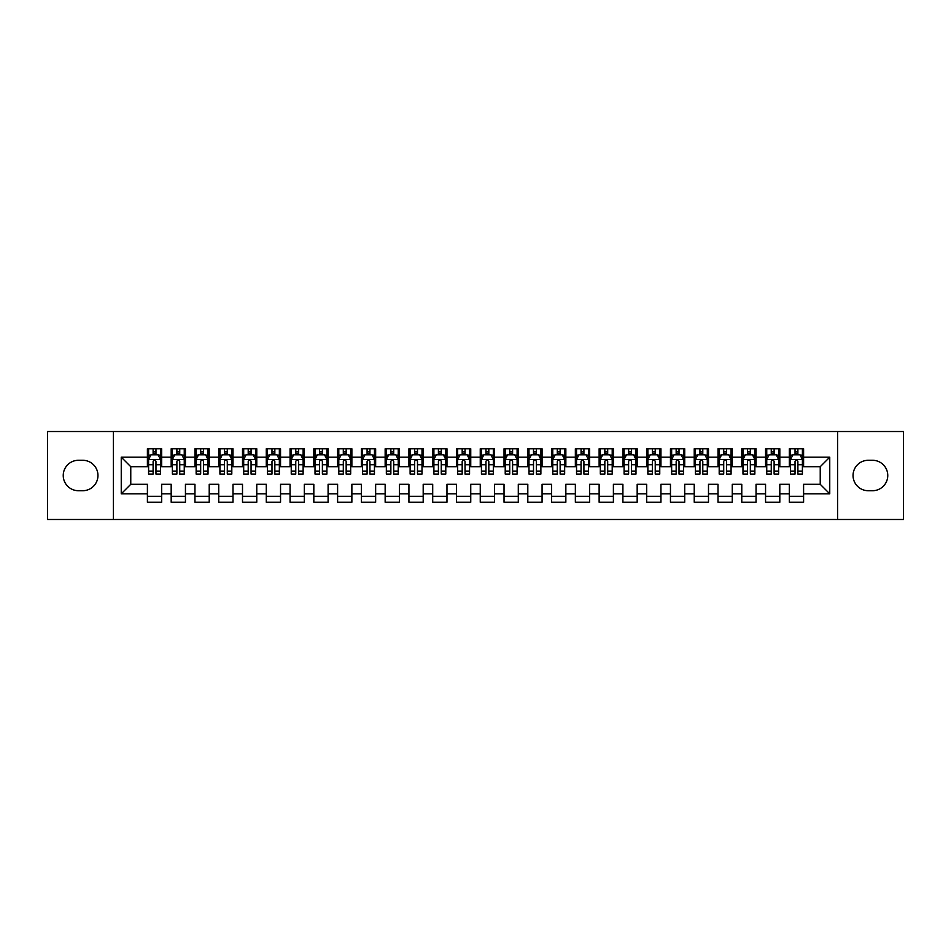 <?xml version="1.0" encoding="UTF-8"?>
<svg xmlns="http://www.w3.org/2000/svg" width="951" height="951" viewBox="0 0 951 951"><rect width="100%" height="100%" fill="white"/><g stroke="black" fill="none" stroke-linecap="round" stroke-linejoin="round"><path stroke-width="1.43" d="M837.593 519.484L903.45 519.484L903.45 431.516L837.593 431.516L837.593 519.484L113.407 519.484L113.407 431.516L47.55 431.516L47.55 519.484L113.407 519.484M837.593 431.516L113.407 431.516M121.252 493.807L121.252 457.193L147.405 457.193L147.405 466.703L130.762 466.703L130.762 484.297L121.252 493.807L147.405 493.807L147.405 502.247L161.67 502.247L161.67 493.807L171.18 493.807L171.18 502.247L185.445 502.247L185.445 493.807L194.955 493.807L194.955 502.247L209.22 502.247L209.22 493.807L218.73 493.807L218.73 502.247L232.995 502.247L232.995 493.807L242.505 493.807L242.505 502.247L256.77 502.247L256.77 493.807L266.28 493.807L266.28 502.247L280.545 502.247L280.545 493.807L290.055 493.807L290.055 502.247L304.32 502.247L304.32 493.807L313.83 493.807L313.83 502.247L328.095 502.247L328.095 493.807L337.605 493.807L337.605 502.247L351.87 502.247L351.87 493.807L361.38 493.807L361.38 502.247L375.645 502.247L375.645 493.807L385.155 493.807L385.155 502.247L399.42 502.247L399.42 493.807L408.93 493.807L408.93 502.247L423.195 502.247L423.195 493.807L432.705 493.807L432.705 502.247L446.97 502.247L446.97 493.807L456.48 493.807L456.48 502.247L470.745 502.247L470.745 493.807L480.255 493.807L480.255 502.247L494.52 502.247L494.52 493.807L504.03 493.807L504.03 502.247L518.295 502.247L518.295 493.807L527.805 493.807L527.805 502.247L542.07 502.247L542.07 493.807L551.58 493.807L551.58 502.247L565.845 502.247L565.845 493.807L575.355 493.807L575.355 502.247L589.62 502.247L589.62 493.807L599.13 493.807L599.13 502.247L613.395 502.247L613.395 493.807L622.905 493.807L622.905 502.247L637.17 502.247L637.17 493.807L646.68 493.807L646.68 502.247L660.945 502.247L660.945 493.807L670.455 493.807L670.455 502.247L684.72 502.247L684.72 493.807L694.23 493.807L694.23 502.247L708.495 502.247L708.495 493.807L718.005 493.807L718.005 502.247L732.27 502.247L732.27 493.807L741.78 493.807L741.78 502.247L756.045 502.247L756.045 493.807L765.555 493.807L765.555 502.247L779.82 502.247L779.82 493.807L789.33 493.807L789.33 502.247L803.595 502.247L803.595 484.297L820.237 484.297L820.237 466.703L803.595 466.703L803.595 457.193L829.747 457.193L829.747 493.807L803.595 493.807M803.595 457.193L803.595 448.753L789.33 448.753L789.33 457.193L779.82 457.193L779.82 448.753L765.555 448.753L765.555 457.193L756.045 457.193L756.045 448.753L741.78 448.753L741.78 457.193L732.27 457.193L732.27 448.753L718.005 448.753L718.005 457.193L708.495 457.193L708.495 448.753L694.23 448.753L694.23 457.193L684.72 457.193L684.72 448.753L670.455 448.753L670.455 457.193L660.945 457.193L660.945 448.753L646.68 448.753L646.68 457.193L637.17 457.193L637.17 448.753L622.905 448.753L622.905 457.193L613.395 457.193L613.395 448.753L599.13 448.753L599.13 457.193L589.62 457.193L589.62 448.753L575.355 448.753L575.355 457.193L565.845 457.193L565.845 448.753L551.58 448.753L551.58 457.193L542.07 457.193L542.07 448.753L527.805 448.753L527.805 457.193L518.295 457.193L518.295 448.753L504.03 448.753L504.03 457.193L494.52 457.193L494.52 448.753L480.255 448.753L480.255 457.193L470.745 457.193L470.745 448.753L456.48 448.753L456.48 457.193L446.97 457.193L446.97 448.753L432.705 448.753L432.705 457.193L423.195 457.193L423.195 448.753L408.93 448.753L408.93 457.193L399.42 457.193L399.42 448.753L385.155 448.753L385.155 457.193L375.645 457.193L375.645 448.753L361.38 448.753L361.38 457.193L351.87 457.193L351.87 448.753L337.605 448.753L337.605 457.193L328.095 457.193L328.095 448.753L313.83 448.753L313.83 457.193L304.32 457.193L304.32 448.753L290.055 448.753L290.055 457.193L280.545 457.193L280.545 448.753L266.28 448.753L266.28 457.193L256.77 457.193L256.77 448.753L242.505 448.753L242.505 457.193L232.995 457.193L232.995 448.753L218.73 448.753L218.73 457.193L209.22 457.193L209.22 448.753L194.955 448.753L194.955 457.193L185.445 457.193L185.445 448.753L171.18 448.753L171.18 457.193L161.67 457.193L161.67 448.753L147.405 448.753L147.405 457.193M779.82 493.807L779.82 484.297L789.33 484.297L789.33 493.807M829.747 457.193L820.237 466.703M756.045 493.807L756.045 484.297L765.555 484.297L765.555 493.807M789.33 457.193L789.33 466.703L779.82 466.703L779.82 457.193M732.27 493.807L732.27 484.297L741.78 484.297L741.78 493.807M765.555 457.193L765.555 466.703L756.045 466.703L756.045 457.193M708.495 493.807L708.495 484.297L718.005 484.297L718.005 493.807M741.78 457.193L741.78 466.703L732.27 466.703L732.27 457.193M684.72 493.807L684.72 484.297L694.23 484.297L694.23 493.807M718.005 457.193L718.005 466.703L708.495 466.703L708.495 457.193M660.945 493.807L660.945 484.297L670.455 484.297L670.455 493.807M694.23 457.193L694.23 466.703L684.72 466.703L684.72 457.193M637.17 493.807L637.17 484.297L646.68 484.297L646.68 493.807M670.455 457.193L670.455 466.703L660.945 466.703L660.945 457.193M613.395 493.807L613.395 484.297L622.905 484.297L622.905 493.807M646.68 457.193L646.68 466.703L637.17 466.703L637.17 457.193M589.62 493.807L589.62 484.297L599.13 484.297L599.13 493.807M622.905 457.193L622.905 466.703L613.395 466.703L613.395 457.193M565.845 493.807L565.845 484.297L575.355 484.297L575.355 493.807M599.13 457.193L599.13 466.703L589.62 466.703L589.62 457.193M542.07 493.807L542.07 484.297L551.58 484.297L551.58 493.807M575.355 457.193L575.355 466.703L565.845 466.703L565.845 457.193M518.295 493.807L518.295 484.297L527.805 484.297L527.805 493.807M551.58 457.193L551.58 466.703L542.07 466.703L542.07 457.193M494.52 493.807L494.52 484.297L504.03 484.297L504.03 493.807M527.805 457.193L527.805 466.703L518.295 466.703L518.295 457.193M470.745 493.807L470.745 484.297L480.255 484.297L480.255 493.807M504.03 457.193L504.03 466.703L494.52 466.703L494.52 457.193M446.97 493.807L446.97 484.297L456.48 484.297L456.48 493.807M480.255 457.193L480.255 466.703L470.745 466.703L470.745 457.193M423.195 493.807L423.195 484.297L432.705 484.297L432.705 493.807M456.48 457.193L456.48 466.703L446.97 466.703L446.97 457.193M399.42 493.807L399.42 484.297L408.93 484.297L408.93 493.807M432.705 457.193L432.705 466.703L423.195 466.703L423.195 457.193M375.645 493.807L375.645 484.297L385.155 484.297L385.155 493.807M408.93 457.193L408.93 466.703L399.42 466.703L399.42 457.193M351.87 493.807L351.87 484.297L361.38 484.297L361.38 493.807M385.155 457.193L385.155 466.703L375.645 466.703L375.645 457.193M328.095 493.807L328.095 484.297L337.605 484.297L337.605 493.807M361.38 457.193L361.38 466.703L351.87 466.703L351.87 457.193M304.32 493.807L304.32 484.297L313.83 484.297L313.83 493.807M337.605 457.193L337.605 466.703L328.095 466.703L328.095 457.193M280.545 493.807L280.545 484.297L290.055 484.297L290.055 493.807M313.83 457.193L313.83 466.703L304.32 466.703L304.32 457.193M256.77 493.807L256.77 484.297L266.28 484.297L266.28 493.807M290.055 457.193L290.055 466.703L280.545 466.703L280.545 457.193M232.995 493.807L232.995 484.297L242.505 484.297L242.505 493.807M266.28 457.193L266.28 466.703L256.77 466.703L256.77 457.193M209.22 493.807L209.22 484.297L218.73 484.297L218.73 493.807M242.505 457.193L242.505 466.703L232.995 466.703L232.995 457.193M185.445 493.807L185.445 484.297L194.955 484.297L194.955 493.807M218.73 457.193L218.73 466.703L209.22 466.703L209.22 457.193M161.67 493.807L161.67 484.297L171.18 484.297L171.18 493.807M194.955 457.193L194.955 466.703L185.445 466.703L185.445 457.193M130.762 484.297L147.405 484.297L147.405 493.807M171.18 457.193L171.18 466.703L161.67 466.703L161.67 457.193M789.33 454.697L790.519 454.697M802.406 454.697L803.595 454.697M765.555 454.697L766.744 454.697M778.631 454.697L779.82 454.697M741.78 454.697L742.969 454.697M754.856 454.697L756.045 454.697M718.005 454.697L719.194 454.697M731.081 454.697L732.27 454.697M694.23 454.697L695.419 454.697M707.306 454.697L708.495 454.697M670.455 454.697L671.644 454.697M683.531 454.697L684.72 454.697M646.68 454.697L647.869 454.697M659.756 454.697L660.945 454.697M622.905 454.697L624.094 454.697M635.981 454.697L637.17 454.697M599.13 454.697L600.319 454.697M612.206 454.697L613.395 454.697M575.355 454.697L576.544 454.697M588.431 454.697L589.62 454.697M551.58 454.697L552.769 454.697M564.656 454.697L565.845 454.697M527.805 454.697L528.994 454.697M540.881 454.697L542.07 454.697M504.03 454.697L505.219 454.697M517.106 454.697L518.295 454.697M480.255 454.697L481.444 454.697M493.331 454.697L494.52 454.697M456.48 454.697L457.669 454.697M469.556 454.697L470.745 454.697M432.705 454.697L433.894 454.697M445.781 454.697L446.97 454.697M408.93 454.697L410.119 454.697M422.006 454.697L423.195 454.697M385.155 454.697L386.344 454.697M398.231 454.697L399.42 454.697M361.38 454.697L362.569 454.697M374.456 454.697L375.645 454.697M337.605 454.697L338.794 454.697M350.681 454.697L351.87 454.697M313.83 454.697L315.019 454.697M326.906 454.697L328.095 454.697M290.055 454.697L291.244 454.697M303.131 454.697L304.32 454.697M266.28 454.697L267.469 454.697M279.356 454.697L280.545 454.697M242.505 454.697L243.694 454.697M255.581 454.697L256.77 454.697M218.73 454.697L219.919 454.697M231.806 454.697L232.995 454.697M194.955 454.697L196.144 454.697M208.031 454.697L209.22 454.697M171.18 454.697L172.369 454.697M184.256 454.697L185.445 454.697M147.405 454.697L148.594 454.697M160.481 454.697L161.67 454.697M147.405 496.303L161.67 496.303M171.18 496.303L185.445 496.303M194.955 496.303L209.22 496.303M218.73 496.303L232.995 496.303M242.505 496.303L256.77 496.303M266.28 496.303L280.545 496.303M290.055 496.303L304.32 496.303M313.83 496.303L328.095 496.303M337.605 496.303L351.87 496.303M361.38 496.303L375.645 496.303M385.155 496.303L399.42 496.303M408.93 496.303L423.195 496.303M432.705 496.303L446.97 496.303M456.48 496.303L470.745 496.303M480.255 496.303L494.52 496.303M504.03 496.303L518.295 496.303M527.805 496.303L542.07 496.303M551.58 496.303L565.845 496.303M575.355 496.303L589.62 496.303M599.13 496.303L613.395 496.303M622.905 496.303L637.17 496.303M646.68 496.303L660.945 496.303M670.455 496.303L684.72 496.303M694.23 496.303L708.495 496.303M718.005 496.303L732.27 496.303M741.78 496.303L756.045 496.303M765.555 496.303L779.82 496.303M789.33 496.303L803.595 496.303M121.252 457.193L130.762 466.703M820.237 484.297L829.747 493.807M78.457 460.284A15.216 15.216 0 0 0 63.242 475.5A15.216 15.216 0 0 0 78.457 490.716L82.737 490.716A15.216 15.216 0 0 0 97.953 475.5A15.216 15.216 0 0 0 82.737 460.284L78.457 460.284M872.543 490.716A15.216 15.216 0 0 0 887.758 475.5A15.216 15.216 0 0 0 872.543 460.284L868.263 460.284A15.216 15.216 0 0 0 853.047 475.5A15.216 15.216 0 0 0 868.263 490.716L872.543 490.716M155.964 451.844L153.111 451.844M160.481 471.09L155.964 471.09L155.964 474.074L160.481 474.074L160.481 459.571L158.104 454.816L150.971 454.816L148.594 459.571L148.594 474.074L153.111 474.074L153.111 471.09L148.594 471.09M148.594 459.571L148.594 448.753M160.481 459.571L160.481 448.753M153.111 454.816L153.111 448.753M155.964 448.753L155.964 454.816M155.964 471.09L155.964 461.354C155.013 459.523 154.062 459.523 153.111 461.354L153.111 471.09M155.964 454.697L153.111 454.697M179.739 451.844L176.886 451.844M184.256 471.09L179.739 471.09L179.739 474.074L184.256 474.074L184.256 459.571L181.879 454.816L174.746 454.816L172.369 459.571L172.369 474.074L176.886 474.074L176.886 471.09L172.369 471.09M172.369 459.571L172.369 448.753M184.256 459.571L184.256 448.753M176.886 454.816L176.886 448.753M179.739 448.753L179.739 454.816M179.739 471.09L179.739 461.354C178.788 459.523 177.837 459.523 176.886 461.354L176.886 471.09M179.739 454.697L176.886 454.697M203.514 451.844L200.661 451.844M208.031 471.09L203.514 471.09L203.514 474.074L208.031 474.074L208.031 459.571L205.654 454.816L198.521 454.816L196.144 459.571L196.144 474.074L200.661 474.074L200.661 471.09L196.144 471.09M196.144 459.571L196.144 448.753M208.031 459.571L208.031 448.753M200.661 454.816L200.661 448.753M203.514 448.753L203.514 454.816M203.514 471.09L203.514 461.354C202.563 459.523 201.612 459.523 200.661 461.354L200.661 471.09M203.514 454.697L200.661 454.697M227.289 451.844L224.436 451.844M231.806 471.09L227.289 471.09L227.289 474.074L231.806 474.074L231.806 459.571L229.429 454.816L222.296 454.816L219.919 459.571L219.919 474.074L224.436 474.074L224.436 471.09L219.919 471.09M219.919 459.571L219.919 448.753M231.806 459.571L231.806 448.753M224.436 454.816L224.436 448.753M227.289 448.753L227.289 454.816M227.289 471.09L227.289 461.354C226.338 459.523 225.387 459.523 224.436 461.354L224.436 471.09M227.289 454.697L224.436 454.697M251.064 451.844L248.211 451.844M255.581 471.09L251.064 471.09L251.064 474.074L255.581 474.074L255.581 459.571L253.204 454.816L246.071 454.816L243.694 459.571L243.694 474.074L248.211 474.074L248.211 471.09L243.694 471.09M243.694 459.571L243.694 448.753M255.581 459.571L255.581 448.753M248.211 454.816L248.211 448.753M251.064 448.753L251.064 454.816M251.064 471.09L251.064 461.354C250.113 459.523 249.162 459.523 248.211 461.354L248.211 471.09M251.064 454.697L248.211 454.697M274.839 451.844L271.986 451.844M279.356 471.09L274.839 471.09L274.839 474.074L279.356 474.074L279.356 459.571L276.979 454.816L269.846 454.816L267.469 459.571L267.469 474.074L271.986 474.074L271.986 471.09L267.469 471.09M267.469 459.571L267.469 448.753M279.356 459.571L279.356 448.753M271.986 454.816L271.986 448.753M274.839 448.753L274.839 454.816M274.839 471.09L274.839 461.354C273.888 459.523 272.937 459.523 271.986 461.354L271.986 471.09M274.839 454.697L271.986 454.697M298.614 451.844L295.761 451.844M303.131 471.09L298.614 471.09L298.614 474.074L303.131 474.074L303.131 459.571L300.754 454.816L293.621 454.816L291.244 459.571L291.244 474.074L295.761 474.074L295.761 471.09L291.244 471.09M291.244 459.571L291.244 448.753M303.131 459.571L303.131 448.753M295.761 454.816L295.761 448.753M298.614 448.753L298.614 454.816M298.614 471.09L298.614 461.354C297.663 459.523 296.712 459.523 295.761 461.354L295.761 471.09M298.614 454.697L295.761 454.697M322.389 451.844L319.536 451.844M326.906 471.09L322.389 471.09L322.389 474.074L326.906 474.074L326.906 459.571L324.529 454.816L317.396 454.816L315.019 459.571L315.019 474.074L319.536 474.074L319.536 471.09L315.019 471.09M315.019 459.571L315.019 448.753M326.906 459.571L326.906 448.753M319.536 454.816L319.536 448.753M322.389 448.753L322.389 454.816M322.389 471.09L322.389 461.354C321.438 459.523 320.487 459.523 319.536 461.354L319.536 471.09M322.389 454.697L319.536 454.697M346.164 451.844L343.311 451.844M350.681 471.09L346.164 471.09L346.164 474.074L350.681 474.074L350.681 459.571L348.304 454.816L341.171 454.816L338.794 459.571L338.794 474.074L343.311 474.074L343.311 471.09L338.794 471.09M338.794 459.571L338.794 448.753M350.681 459.571L350.681 448.753M343.311 454.816L343.311 448.753M346.164 448.753L346.164 454.816M346.164 471.09L346.164 461.354C345.213 459.523 344.262 459.523 343.311 461.354L343.311 471.09M346.164 454.697L343.311 454.697M369.939 451.844L367.086 451.844M374.456 471.09L369.939 471.09L369.939 474.074L374.456 474.074L374.456 459.571L372.079 454.816L364.946 454.816L362.569 459.571L362.569 474.074L367.086 474.074L367.086 471.09L362.569 471.09M362.569 459.571L362.569 448.753M374.456 459.571L374.456 448.753M367.086 454.816L367.086 448.753M369.939 448.753L369.939 454.816M369.939 471.09L369.939 461.354C368.988 459.523 368.037 459.523 367.086 461.354L367.086 471.09M369.939 454.697L367.086 454.697M393.714 451.844L390.861 451.844M398.231 471.09L393.714 471.09L393.714 474.074L398.231 474.074L398.231 459.571L395.854 454.816L388.721 454.816L386.344 459.571L386.344 474.074L390.861 474.074L390.861 471.09L386.344 471.09M386.344 459.571L386.344 448.753M398.231 459.571L398.231 448.753M390.861 454.816L390.861 448.753M393.714 448.753L393.714 454.816M393.714 471.09L393.714 461.354C392.763 459.523 391.812 459.523 390.861 461.354L390.861 471.09M393.714 454.697L390.861 454.697M417.489 451.844L414.636 451.844M422.006 471.09L417.489 471.09L417.489 474.074L422.006 474.074L422.006 459.571L419.629 454.816L412.496 454.816L410.119 459.571L410.119 474.074L414.636 474.074L414.636 471.09L410.119 471.09M410.119 459.571L410.119 448.753M422.006 459.571L422.006 448.753M414.636 454.816L414.636 448.753M417.489 448.753L417.489 454.816M417.489 471.09L417.489 461.354C416.538 459.523 415.587 459.523 414.636 461.354L414.636 471.09M417.489 454.697L414.636 454.697M441.264 451.844L438.411 451.844M445.781 471.09L441.264 471.09L441.264 474.074L445.781 474.074L445.781 459.571L443.404 454.816L436.271 454.816L433.894 459.571L433.894 474.074L438.411 474.074L438.411 471.09L433.894 471.09M433.894 459.571L433.894 448.753M445.781 459.571L445.781 448.753M438.411 454.816L438.411 448.753M441.264 448.753L441.264 454.816M441.264 471.09L441.264 461.354C440.313 459.523 439.362 459.523 438.411 461.354L438.411 471.09M441.264 454.697L438.411 454.697M465.039 451.844L462.186 451.844M469.556 471.09L465.039 471.09L465.039 474.074L469.556 474.074L469.556 459.571L467.179 454.816L460.046 454.816L457.669 459.571L457.669 474.074L462.186 474.074L462.186 471.09L457.669 471.09M457.669 459.571L457.669 448.753M469.556 459.571L469.556 448.753M462.186 454.816L462.186 448.753M465.039 448.753L465.039 454.816M465.039 471.09L465.039 461.354C464.088 459.523 463.137 459.523 462.186 461.354L462.186 471.09M465.039 454.697L462.186 454.697M488.814 451.844L485.961 451.844M493.331 471.09L488.814 471.09L488.814 474.074L493.331 474.074L493.331 459.571L490.954 454.816L483.821 454.816L481.444 459.571L481.444 474.074L485.961 474.074L485.961 471.09L481.444 471.09M481.444 459.571L481.444 448.753M493.331 459.571L493.331 448.753M485.961 454.816L485.961 448.753M488.814 448.753L488.814 454.816M488.814 471.09L488.814 461.354C487.863 459.523 486.912 459.523 485.961 461.354L485.961 471.09M488.814 454.697L485.961 454.697M512.589 451.844L509.736 451.844M517.106 471.09L512.589 471.09L512.589 474.074L517.106 474.074L517.106 459.571L514.729 454.816L507.596 454.816L505.219 459.571L505.219 474.074L509.736 474.074L509.736 471.09L505.219 471.09M505.219 459.571L505.219 448.753M517.106 459.571L517.106 448.753M509.736 454.816L509.736 448.753M512.589 448.753L512.589 454.816M512.589 471.09L512.589 461.354C511.638 459.523 510.687 459.523 509.736 461.354L509.736 471.09M512.589 454.697L509.736 454.697M536.364 451.844L533.511 451.844M540.881 471.09L536.364 471.09L536.364 474.074L540.881 474.074L540.881 459.571L538.504 454.816L531.371 454.816L528.994 459.571L528.994 474.074L533.511 474.074L533.511 471.09L528.994 471.09M528.994 459.571L528.994 448.753M540.881 459.571L540.881 448.753M533.511 454.816L533.511 448.753M536.364 448.753L536.364 454.816M536.364 471.09L536.364 461.354C535.413 459.523 534.462 459.523 533.511 461.354L533.511 471.09M536.364 454.697L533.511 454.697M560.139 451.844L557.286 451.844M564.656 471.09L560.139 471.09L560.139 474.074L564.656 474.074L564.656 459.571L562.279 454.816L555.146 454.816L552.769 459.571L552.769 474.074L557.286 474.074L557.286 471.09L552.769 471.09M552.769 459.571L552.769 448.753M564.656 459.571L564.656 448.753M557.286 454.816L557.286 448.753M560.139 448.753L560.139 454.816M560.139 471.09L560.139 461.354C559.188 459.523 558.237 459.523 557.286 461.354L557.286 471.09M560.139 454.697L557.286 454.697M583.914 451.844L581.061 451.844M588.431 471.09L583.914 471.09L583.914 474.074L588.431 474.074L588.431 459.571L586.054 454.816L578.921 454.816L576.544 459.571L576.544 474.074L581.061 474.074L581.061 471.09L576.544 471.09M576.544 459.571L576.544 448.753M588.431 459.571L588.431 448.753M581.061 454.816L581.061 448.753M583.914 448.753L583.914 454.816M583.914 471.09L583.914 461.354C582.963 459.523 582.012 459.523 581.061 461.354L581.061 471.09M583.914 454.697L581.061 454.697M607.689 451.844L604.836 451.844M612.206 471.09L607.689 471.09L607.689 474.074L612.206 474.074L612.206 459.571L609.829 454.816L602.696 454.816L600.319 459.571L600.319 474.074L604.836 474.074L604.836 471.09L600.319 471.09M600.319 459.571L600.319 448.753M612.206 459.571L612.206 448.753M604.836 454.816L604.836 448.753M607.689 448.753L607.689 454.816M607.689 471.09L607.689 461.354C606.738 459.523 605.787 459.523 604.836 461.354L604.836 471.09M607.689 454.697L604.836 454.697M631.464 451.844L628.611 451.844M635.981 471.09L631.464 471.09L631.464 474.074L635.981 474.074L635.981 459.571L633.604 454.816L626.471 454.816L624.094 459.571L624.094 474.074L628.611 474.074L628.611 471.09L624.094 471.09M624.094 459.571L624.094 448.753M635.981 459.571L635.981 448.753M628.611 454.816L628.611 448.753M631.464 448.753L631.464 454.816M631.464 471.09L631.464 461.354C630.513 459.523 629.562 459.523 628.611 461.354L628.611 471.09M631.464 454.697L628.611 454.697M655.239 451.844L652.386 451.844M659.756 471.09L655.239 471.09L655.239 474.074L659.756 474.074L659.756 459.571L657.379 454.816L650.246 454.816L647.869 459.571L647.869 474.074L652.386 474.074L652.386 471.09L647.869 471.09M647.869 459.571L647.869 448.753M659.756 459.571L659.756 448.753M652.386 454.816L652.386 448.753M655.239 448.753L655.239 454.816M655.239 471.09L655.239 461.354C654.288 459.523 653.337 459.523 652.386 461.354L652.386 471.09M655.239 454.697L652.386 454.697M679.014 451.844L676.161 451.844M683.531 471.09L679.014 471.09L679.014 474.074L683.531 474.074L683.531 459.571L681.154 454.816L674.021 454.816L671.644 459.571L671.644 474.074L676.161 474.074L676.161 471.09L671.644 471.09M671.644 459.571L671.644 448.753M683.531 459.571L683.531 448.753M676.161 454.816L676.161 448.753M679.014 448.753L679.014 454.816M679.014 471.09L679.014 461.354C678.063 459.523 677.112 459.523 676.161 461.354L676.161 471.09M679.014 454.697L676.161 454.697M702.789 451.844L699.936 451.844M707.306 471.09L702.789 471.09L702.789 474.074L707.306 474.074L707.306 459.571L704.929 454.816L697.796 454.816L695.419 459.571L695.419 474.074L699.936 474.074L699.936 471.09L695.419 471.09M695.419 459.571L695.419 448.753M707.306 459.571L707.306 448.753M699.936 454.816L699.936 448.753M702.789 448.753L702.789 454.816M702.789 471.09L702.789 461.354C701.838 459.523 700.887 459.523 699.936 461.354L699.936 471.09M702.789 454.697L699.936 454.697M726.564 451.844L723.711 451.844M731.081 471.09L726.564 471.09L726.564 474.074L731.081 474.074L731.081 459.571L728.704 454.816L721.571 454.816L719.194 459.571L719.194 474.074L723.711 474.074L723.711 471.09L719.194 471.09M719.194 459.571L719.194 448.753M731.081 459.571L731.081 448.753M723.711 454.816L723.711 448.753M726.564 448.753L726.564 454.816M726.564 471.09L726.564 461.354C725.613 459.523 724.662 459.523 723.711 461.354L723.711 471.09M726.564 454.697L723.711 454.697M750.339 451.844L747.486 451.844M754.856 471.09L750.339 471.09L750.339 474.074L754.856 474.074L754.856 459.571L752.479 454.816L745.346 454.816L742.969 459.571L742.969 474.074L747.486 474.074L747.486 471.09L742.969 471.09M742.969 459.571L742.969 448.753M754.856 459.571L754.856 448.753M747.486 454.816L747.486 448.753M750.339 448.753L750.339 454.816M750.339 471.09L750.339 461.354C749.388 459.523 748.437 459.523 747.486 461.354L747.486 471.09M750.339 454.697L747.486 454.697M774.114 451.844L771.261 451.844M778.631 471.09L774.114 471.09L774.114 474.074L778.631 474.074L778.631 459.571L776.254 454.816L769.121 454.816L766.744 459.571L766.744 474.074L771.261 474.074L771.261 471.09L766.744 471.09M766.744 459.571L766.744 448.753M778.631 459.571L778.631 448.753M771.261 454.816L771.261 448.753M774.114 448.753L774.114 454.816M774.114 471.09L774.114 461.354C773.163 459.523 772.212 459.523 771.261 461.354L771.261 471.09M774.114 454.697L771.261 454.697M797.889 451.844L795.036 451.844M802.406 471.09L797.889 471.09L797.889 474.074L802.406 474.074L802.406 459.571L800.029 454.816L792.896 454.816L790.519 459.571L790.519 474.074L795.036 474.074L795.036 471.09L790.519 471.09M790.519 459.571L790.519 448.753M802.406 459.571L802.406 448.753M795.036 454.816L795.036 448.753M797.889 448.753L797.889 454.816M797.889 471.09L797.889 461.354C796.938 459.523 795.987 459.523 795.036 461.354L795.036 471.09M797.889 454.697L795.036 454.697M160.422 459.452L148.653 459.452M148.594 455.101L150.829 455.101M158.246 455.101L160.481 455.101M153.111 464.718L148.594 464.718M160.481 464.718L155.964 464.718M155.964 453.354L153.111 453.354M184.197 459.452L172.428 459.452M172.369 455.101L174.604 455.101M182.021 455.101L184.256 455.101M176.886 464.718L172.369 464.718M184.256 464.718L179.739 464.718M179.739 453.354L176.886 453.354M207.972 459.452L196.203 459.452M196.144 455.101L198.379 455.101M205.796 455.101L208.031 455.101M200.661 464.718L196.144 464.718M208.031 464.718L203.514 464.718M203.514 453.354L200.661 453.354M231.747 459.452L219.978 459.452M219.919 455.101L222.154 455.101M229.571 455.101L231.806 455.101M224.436 464.718L219.919 464.718M231.806 464.718L227.289 464.718M227.289 453.354L224.436 453.354M255.522 459.452L243.753 459.452M243.694 455.101L245.929 455.101M253.346 455.101L255.581 455.101M248.211 464.718L243.694 464.718M255.581 464.718L251.064 464.718M251.064 453.354L248.211 453.354M279.297 459.452L267.528 459.452M267.469 455.101L269.704 455.101M277.121 455.101L279.356 455.101M271.986 464.718L267.469 464.718M279.356 464.718L274.839 464.718M274.839 453.354L271.986 453.354M303.072 459.452L291.303 459.452M291.244 455.101L293.479 455.101M300.896 455.101L303.131 455.101M295.761 464.718L291.244 464.718M303.131 464.718L298.614 464.718M298.614 453.354L295.761 453.354M326.847 459.452L315.078 459.452M315.019 455.101L317.254 455.101M324.671 455.101L326.906 455.101M319.536 464.718L315.019 464.718M326.906 464.718L322.389 464.718M322.389 453.354L319.536 453.354M350.622 459.452L338.853 459.452M338.794 455.101L341.029 455.101M348.446 455.101L350.681 455.101M343.311 464.718L338.794 464.718M350.681 464.718L346.164 464.718M346.164 453.354L343.311 453.354M374.397 459.452L362.628 459.452M362.569 455.101L364.804 455.101M372.221 455.101L374.456 455.101M367.086 464.718L362.569 464.718M374.456 464.718L369.939 464.718M369.939 453.354L367.086 453.354M398.172 459.452L386.403 459.452M386.344 455.101L388.579 455.101M395.996 455.101L398.231 455.101M390.861 464.718L386.344 464.718M398.231 464.718L393.714 464.718M393.714 453.354L390.861 453.354M421.947 459.452L410.178 459.452M410.119 455.101L412.354 455.101M419.771 455.101L422.006 455.101M414.636 464.718L410.119 464.718M422.006 464.718L417.489 464.718M417.489 453.354L414.636 453.354M445.722 459.452L433.953 459.452M433.894 455.101L436.129 455.101M443.546 455.101L445.781 455.101M438.411 464.718L433.894 464.718M445.781 464.718L441.264 464.718M441.264 453.354L438.411 453.354M469.497 459.452L457.728 459.452M457.669 455.101L459.904 455.101M467.321 455.101L469.556 455.101M462.186 464.718L457.669 464.718M469.556 464.718L465.039 464.718M465.039 453.354L462.186 453.354M493.272 459.452L481.503 459.452M481.444 455.101L483.679 455.101M491.096 455.101L493.331 455.101M485.961 464.718L481.444 464.718M493.331 464.718L488.814 464.718M488.814 453.354L485.961 453.354M517.047 459.452L505.278 459.452M505.219 455.101L507.454 455.101M514.871 455.101L517.106 455.101M509.736 464.718L505.219 464.718M517.106 464.718L512.589 464.718M512.589 453.354L509.736 453.354M540.822 459.452L529.053 459.452M528.994 455.101L531.229 455.101M538.646 455.101L540.881 455.101M533.511 464.718L528.994 464.718M540.881 464.718L536.364 464.718M536.364 453.354L533.511 453.354M564.597 459.452L552.828 459.452M552.769 455.101L555.004 455.101M562.421 455.101L564.656 455.101M557.286 464.718L552.769 464.718M564.656 464.718L560.139 464.718M560.139 453.354L557.286 453.354M588.372 459.452L576.603 459.452M576.544 455.101L578.779 455.101M586.196 455.101L588.431 455.101M581.061 464.718L576.544 464.718M588.431 464.718L583.914 464.718M583.914 453.354L581.061 453.354M612.147 459.452L600.378 459.452M600.319 455.101L602.554 455.101M609.971 455.101L612.206 455.101M604.836 464.718L600.319 464.718M612.206 464.718L607.689 464.718M607.689 453.354L604.836 453.354M635.922 459.452L624.153 459.452M624.094 455.101L626.329 455.101M633.746 455.101L635.981 455.101M628.611 464.718L624.094 464.718M635.981 464.718L631.464 464.718M631.464 453.354L628.611 453.354M659.697 459.452L647.928 459.452M647.869 455.101L650.104 455.101M657.521 455.101L659.756 455.101M652.386 464.718L647.869 464.718M659.756 464.718L655.239 464.718M655.239 453.354L652.386 453.354M683.472 459.452L671.703 459.452M671.644 455.101L673.879 455.101M681.296 455.101L683.531 455.101M676.161 464.718L671.644 464.718M683.531 464.718L679.014 464.718M679.014 453.354L676.161 453.354M707.247 459.452L695.478 459.452M695.419 455.101L697.654 455.101M705.071 455.101L707.306 455.101M699.936 464.718L695.419 464.718M707.306 464.718L702.789 464.718M702.789 453.354L699.936 453.354M731.022 459.452L719.253 459.452M719.194 455.101L721.429 455.101M728.846 455.101L731.081 455.101M723.711 464.718L719.194 464.718M731.081 464.718L726.564 464.718M726.564 453.354L723.711 453.354M754.797 459.452L743.028 459.452M742.969 455.101L745.204 455.101M752.621 455.101L754.856 455.101M747.486 464.718L742.969 464.718M754.856 464.718L750.339 464.718M750.339 453.354L747.486 453.354M778.572 459.452L766.803 459.452M766.744 455.101L768.979 455.101M776.396 455.101L778.631 455.101M771.261 464.718L766.744 464.718M778.631 464.718L774.114 464.718M774.114 453.354L771.261 453.354M802.347 459.452L790.578 459.452M790.519 455.101L792.754 455.101M800.171 455.101L802.406 455.101M795.036 464.718L790.519 464.718M802.406 464.718L797.889 464.718M797.889 453.354L795.036 453.354"/></g></svg>
